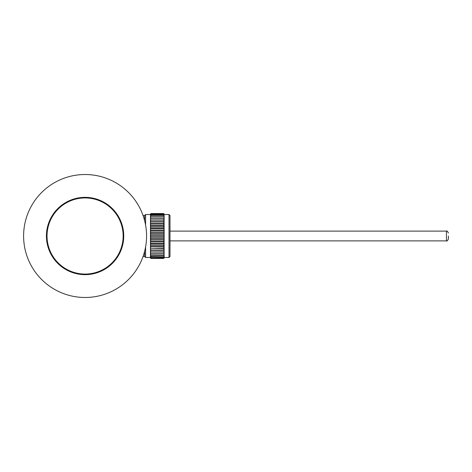 <?xml version="1.0" encoding="UTF-8"?>
<svg xmlns="http://www.w3.org/2000/svg" width="472" height="472" viewBox="0 0 472 472"><rect width="100%" height="100%" fill="white"/><g stroke="black" fill="none" stroke-linecap="round" stroke-linejoin="round"><path stroke-width="0.71" d="M163.648 236L164.132 235.41L164.132 236.59L163.648 236L150.957 236L150.474 236.59L150.474 215.969L150.957 215.775L150.474 216.477M164.132 235.41L164.132 234.13L163.648 233.487L164.132 232.956L164.132 231.693L163.648 231.003L164.132 230.537L164.132 229.309L163.648 228.584L164.132 228.194L163.648 226.259L164.132 225.94L163.648 224.058L164.132 223.822L163.648 222.005L164.132 221.852L163.648 220.129L164.132 220.058L163.648 218.453L164.132 218.471L164.132 217.728L163.648 216.996L164.132 217.102L164.132 216.477L163.648 215.775L150.957 215.775M163.648 215.775L164.132 215.969L163.648 214.813L150.957 214.813L150.474 215.969M150.957 214.813L150.474 215.474M150.474 214.53L145.594 214.53L145.594 225.091M145.594 246.909L145.594 257.47L150.474 257.47M144.615 251.369L144.615 256.497L145.594 257.47M143.051 215.503L144.615 215.503L144.615 220.63M123.145 236A38.061 38.061 0 0 0 85.084 197.939A38.061 38.061 0 0 0 47.023 236A38.061 38.061 0 0 0 85.084 274.061A38.061 38.061 0 0 0 123.145 236M146.568 236A61.484 61.484 0 0 0 85.084 174.516A61.484 61.484 0 0 0 23.6 236A61.484 61.484 0 0 0 85.084 297.484A61.484 61.484 0 0 0 146.568 236A61.484 61.484 0 0 0 85.084 174.516A61.484 61.484 0 0 0 23.6 236A61.484 61.484 0 0 0 85.084 297.484A61.484 61.484 0 0 0 146.568 236M150.474 236.59L150.474 237.204L164.132 237.204L164.132 236.59M150.474 235.41L150.957 236M164.132 234.796L150.474 234.796M163.648 233.487L150.957 233.487L150.474 234.13M164.132 232.401L150.474 232.401M150.474 232.956L150.957 233.487M163.648 231.003L150.957 231.003L150.474 231.693M164.132 230.059L150.474 230.059M150.474 230.537L150.957 231.003M163.648 228.584L150.957 228.584L150.474 229.309M164.132 227.781L150.474 227.781M150.474 228.194L150.957 228.584M163.648 226.259L150.957 226.259L150.474 227.008M164.132 225.616L150.474 225.616M150.474 225.94L150.957 226.259M163.648 224.058L150.957 224.058L150.474 224.82M164.132 223.575L150.474 223.575M150.474 223.822L150.957 224.058M163.648 222.005L150.957 222.005L150.474 222.778M164.132 221.692L150.474 221.692M150.474 221.852L150.957 222.005M163.648 220.129L150.957 220.129L150.474 220.896M164.132 219.993L150.474 219.993M150.474 220.058L150.957 220.129M163.648 218.453L150.957 218.453L150.474 219.209M150.474 218.471L150.957 218.453M163.648 216.996L150.957 216.996L150.474 217.728M150.474 217.102L150.957 216.996M164.132 217.102L164.132 217.728M164.132 257.747L163.648 258.444L164.132 257.948L163.648 258.444L150.957 258.444L150.474 257.877L150.957 258.308L163.648 258.308L164.132 257.529L163.648 257.883L150.957 257.883L150.474 257.529L150.474 257.877M150.474 257.948L150.957 258.444L150.474 257.96M164.132 257.877L163.648 258.308M150.474 257.747L150.957 258.308M150.474 257.529L150.474 256.915L163.648 257.187L164.132 256.526L164.132 256.03L150.474 256.03L150.474 256.915M163.648 257.883L164.132 257.269L164.132 256.915L163.648 257.187M150.474 257.269L150.957 257.883M150.474 256.526L150.957 257.187M150.474 256.03L150.474 254.898L163.648 255.004L164.132 254.272L164.132 253.529L150.474 253.529L150.474 254.898M163.648 256.225L164.132 255.523L164.132 254.898L163.648 255.004M150.474 255.523L150.957 256.225M150.474 254.272L150.957 255.004M150.474 253.529L150.474 251.942L163.648 251.871L164.132 251.104L164.132 250.307L150.474 250.307L150.957 249.995L163.648 249.995L164.132 248.425L150.474 248.178L163.648 247.942L164.132 246.384L150.474 246.384L150.474 246.059L150.957 245.741L163.648 245.741L164.132 244.219L150.474 244.219L150.474 243.806L150.957 243.416L163.648 243.416L164.132 241.941L150.474 241.941L150.474 241.463L150.957 240.997L163.648 240.997L164.132 239.599L150.474 239.599L150.474 241.463M163.648 253.547L164.132 252.007L150.474 252.007M150.474 252.791L150.957 253.547M164.132 252.007L163.648 251.871M150.474 251.942L150.474 250.307M150.474 251.104L150.957 251.871M164.132 250.307L163.648 249.995M150.474 250.148L150.474 248.425M150.474 249.222L150.957 249.995M164.132 248.425L163.648 247.942M150.474 248.178L150.474 246.384M150.474 247.18L150.957 247.942M164.132 246.384L163.648 245.741M150.474 246.059L150.474 244.219M150.474 244.992L150.957 245.741M164.132 244.219L163.648 243.416M150.474 243.806L150.474 241.941M150.474 242.691L150.957 243.416M164.132 241.941L163.648 240.997M150.474 240.307L150.957 240.997M163.648 238.513L164.132 237.87L164.132 239.044L163.648 238.513L150.957 238.513L150.474 239.599M164.132 239.044L164.132 239.599M150.474 239.044L150.474 237.204M164.132 237.87L164.132 237.204M150.474 237.87L150.957 238.513M164.132 240.307L164.132 241.463M164.132 242.691L164.132 243.806M164.132 244.992L164.132 246.059M164.132 247.18L164.132 248.178M164.132 249.222L164.132 250.148M164.132 251.104L164.132 251.942M164.132 252.791L164.132 253.529M164.132 254.272L164.132 254.898M164.132 255.523L164.132 256.03M164.132 256.526L164.132 256.915M169.011 257.47L169.011 214.53L169.991 215.503L169.991 256.497L169.011 257.47L164.132 257.47M169.991 224.288L169.991 236M448.4 236L448.4 238.926L448.4 236M164.132 232.956L164.132 234.13M164.132 230.537L164.132 231.693M164.132 228.194L164.132 229.309M164.132 225.94L164.132 227.008M164.132 223.822L164.132 224.82M164.132 221.852L164.132 222.778M164.132 220.058L164.132 220.896M164.132 218.471L164.132 219.209M164.132 215.969L164.132 216.477M163.648 214.813L164.132 215.474M150.474 215.084L150.957 214.117L163.648 214.117L164.132 214.73L163.648 214.117M164.132 215.084L164.132 214.73M163.648 213.692L164.132 214.253L163.648 213.692L150.957 213.692L150.474 214.73M150.474 214.471L150.957 214.117M164.132 214.123L163.648 213.556L164.132 214.052L163.648 213.556L150.957 213.556L150.474 214.253M150.474 214.123L150.957 213.692M150.474 214.04L150.957 213.556L150.474 214.04M46.427 236A38.657 38.657 0 0 0 85.084 274.657A38.657 38.657 0 0 0 123.741 236A38.657 38.657 0 0 0 85.084 197.343A38.657 38.657 0 0 0 46.427 236M169.991 240.879L446.447 240.879L446.447 231.121L169.991 231.121M143.051 256.497L144.615 256.497M144.615 215.503L145.594 214.53M169.011 214.53L164.132 214.53M446.447 240.879C446.896 241.398 447.544 240.744 448.4 238.926M446.447 231.121C446.896 230.601 447.544 231.256 448.4 233.074"/></g></svg>
